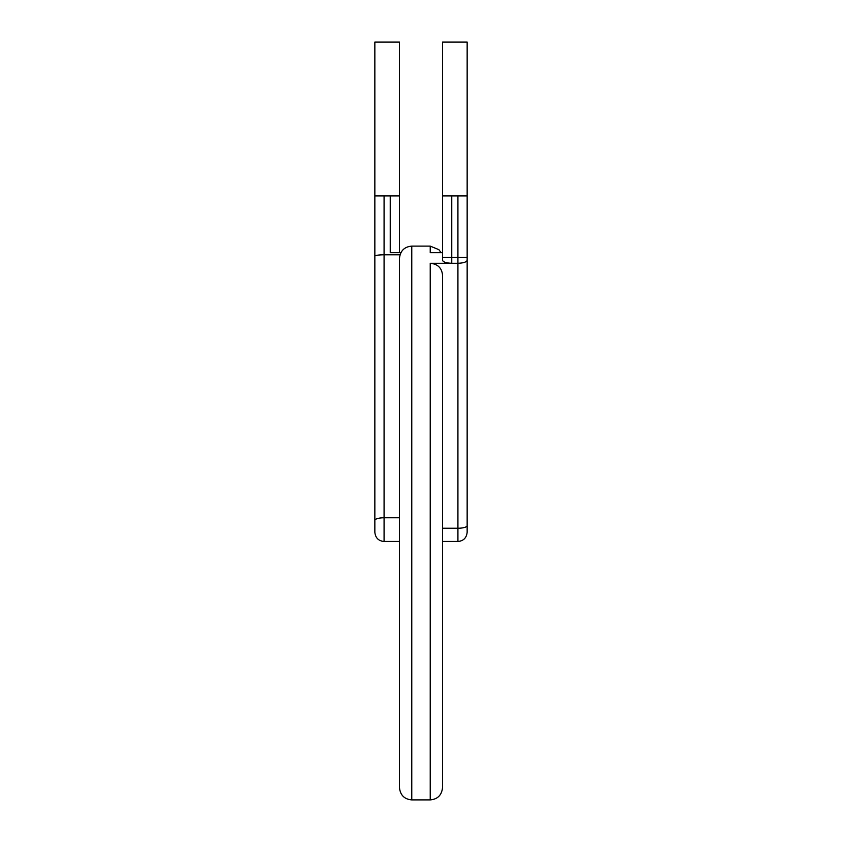 <?xml version="1.0" encoding="UTF-8"?>
<svg xmlns="http://www.w3.org/2000/svg" width="842" height="842" viewBox="0 0 842 842"><rect width="100%" height="100%" fill="white"/><g stroke="black" fill="none" stroke-linecap="round" stroke-linejoin="round"><path stroke-width="1.26" d="M467.152 257.463L457.922 257.463L457.922 263.283C463.521 263.062 466.594 262.041 467.152 260.22L467.152 532.239C466.552 537.891 463.479 540.974 457.922 541.469L457.922 263.283L451.765 263.283C446.165 263.062 443.092 262.041 442.534 260.22L442.534 42.1L467.152 42.1L467.152 260.22C466.605 262.041 463.521 263.051 457.922 263.283L430.23 263.283C437.703 263.988 441.808 267.935 442.534 275.113L442.534 787.596C441.734 795.132 437.64 799.237 430.23 799.9L430.23 263.283M374.848 256.126C375.437 255.326 378.511 254.873 384.078 254.789L384.078 541.469C378.521 540.974 375.448 537.891 374.848 532.239L374.848 42.1L399.466 42.1L399.466 252.695M384.078 541.469L399.466 541.469L399.466 787.596L399.466 258.42C400.266 250.874 404.36 246.78 411.77 246.117L411.77 799.9C404.36 799.237 400.266 795.132 399.466 787.596M442.534 195.933L451.765 195.933L451.765 263.283M442.534 260.22L442.534 257.463L457.922 257.463L457.922 195.933L451.765 195.933M457.922 195.933L467.152 195.933M374.848 195.933L399.466 195.933M442.534 252.695L430.23 252.695L430.23 246.117L411.77 246.117M390.235 195.933L390.235 252.695L400.876 252.695M399.466 541.469L399.466 523.008M467.152 520.388L467.152 260.22M384.078 195.933L384.078 254.789L400.013 254.789M442.534 559.572L442.534 550.121M442.566 550.121L442.534 543.827M467.152 525.618A9.23 2.61 180 0 1 457.922 528.239L442.534 528.239M374.848 520.388A9.23 2.61 0 0 1 384.078 517.777L399.466 517.777M430.23 799.9L411.77 799.9M457.922 541.469L442.534 541.469M430.23 246.117L438.861 249.653L441.124 252.695"/></g></svg>
